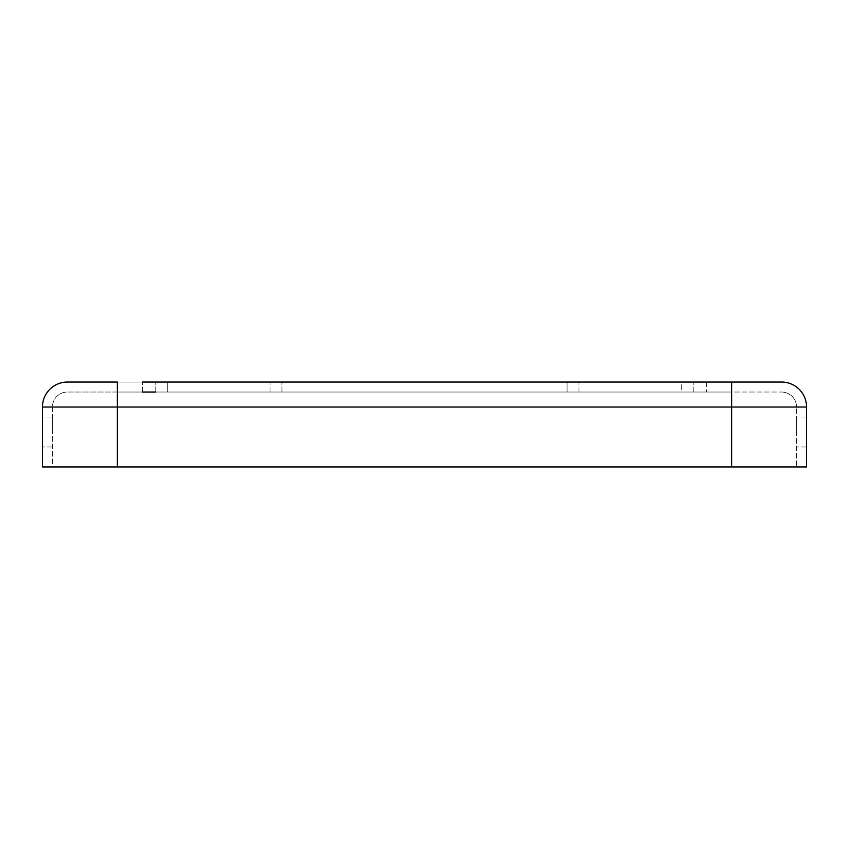 <?xml version="1.0" encoding="UTF-8"?>
<svg xmlns="http://www.w3.org/2000/svg" width="849" height="849" viewBox="0 0 849 849"><rect width="100%" height="100%" fill="white"/><g stroke="black" fill="none" stroke-linecap="round" stroke-linejoin="round"><path stroke-width="0.64" stroke-dasharray="4.25 3.18" d="M142.335 392.036L142.335 382.05L142.335 392.036L706.665 392.036L117.364 392.036L731.636 392.036L706.665 392.036L731.636 392.036L731.636 382.05L117.364 382.05L155.781 382.05L117.364 382.05L117.364 407.021L42.45 407.021M117.364 382.05L731.636 382.05L731.636 392.036L731.636 382.05L681.694 382.05L731.636 382.05L731.636 392.036L681.694 392.036L781.579 392.036L117.364 392.036L117.364 382.05L117.364 392.036L117.364 382.05L117.364 392.036L67.421 392.036A14.985 14.985 0 0 0 52.436 407.021L52.436 466.95L117.364 466.95L52.436 466.95L52.436 407.021L117.364 407.021L117.364 466.95L796.564 466.95L42.45 466.95M52.436 431.992L52.436 417.008L52.436 431.992M42.45 431.992L42.45 417.008L42.45 431.992M806.55 431.992L806.55 417.008L806.55 431.992M796.564 431.992L796.564 417.008L796.564 431.992M806.55 407.021L796.564 407.021A14.985 14.985 0 0 0 781.579 392.036A14.985 14.985 0 0 1 796.564 407.021L796.564 466.95L796.564 407.021L731.636 407.021L731.636 466.95L117.364 466.95L117.364 407.021L117.364 466.95M567.058 392.036L270.067 392.036L578.933 392.036L567.058 392.036L567.058 382.05L270.067 382.05L578.933 382.05L567.058 382.05L567.058 392.036M142.335 382.05L706.665 382.05L706.665 392.036L706.665 382.05M681.694 382.05L578.933 382.05L681.694 382.05L681.694 392.036L578.933 392.036L681.694 392.036L681.694 382.05M167.306 382.05L270.067 382.05L155.781 382.05L167.306 382.05L167.306 392.036L270.067 392.036L155.781 392.036L167.306 392.036L167.306 382.05M731.636 382.05L731.636 407.021L52.436 407.021A14.985 14.985 0 0 1 67.421 392.036L155.781 392.036L155.781 382.05L155.781 392.036M806.55 466.95L731.636 466.95L731.636 407.021L731.636 466.95M281.942 392.036L281.942 382.05L281.942 392.036M693.219 392.036L693.219 382.05L693.219 392.036M270.067 392.036L270.067 382.05L270.067 392.036M578.933 392.036L578.933 382.05L578.933 392.036M781.579 392.036A14.985 14.985 0 0 1 796.564 407.021A14.985 14.985 0 0 0 781.579 392.036M731.636 407.021L117.364 407.021L731.636 407.021L731.636 392.036L731.636 407.021M117.364 392.036L117.364 407.021L117.364 392.036M52.436 417.008L42.45 417.008L52.436 417.008M52.436 446.977L42.45 446.977L52.436 446.977M806.55 417.008L796.564 417.008L806.55 417.008M806.55 446.977L796.564 446.977L806.55 446.977"/><path stroke-width="1.27" d="M67.421 382.05A24.971 24.971 0 0 0 42.45 407.021A24.971 24.971 0 0 1 67.421 382.05L117.364 382.05L67.421 382.05A24.971 24.971 0 0 0 42.45 407.021L42.45 466.95L806.55 466.95L806.55 407.021L806.55 466.95M781.579 382.05L731.636 382.05L781.579 382.05A24.971 24.971 0 0 1 806.55 407.021A24.971 24.971 0 0 0 781.579 382.05A24.971 24.971 0 0 1 806.55 407.021A24.971 24.971 0 0 0 781.579 382.05M706.665 382.05L731.636 382.05L731.636 466.95M142.335 382.05L731.636 382.05M155.781 392.036L142.335 392.036M117.364 382.05L117.364 407.021L42.45 407.021L42.45 466.95M806.55 407.021L117.364 407.021L117.364 466.95"/></g></svg>
